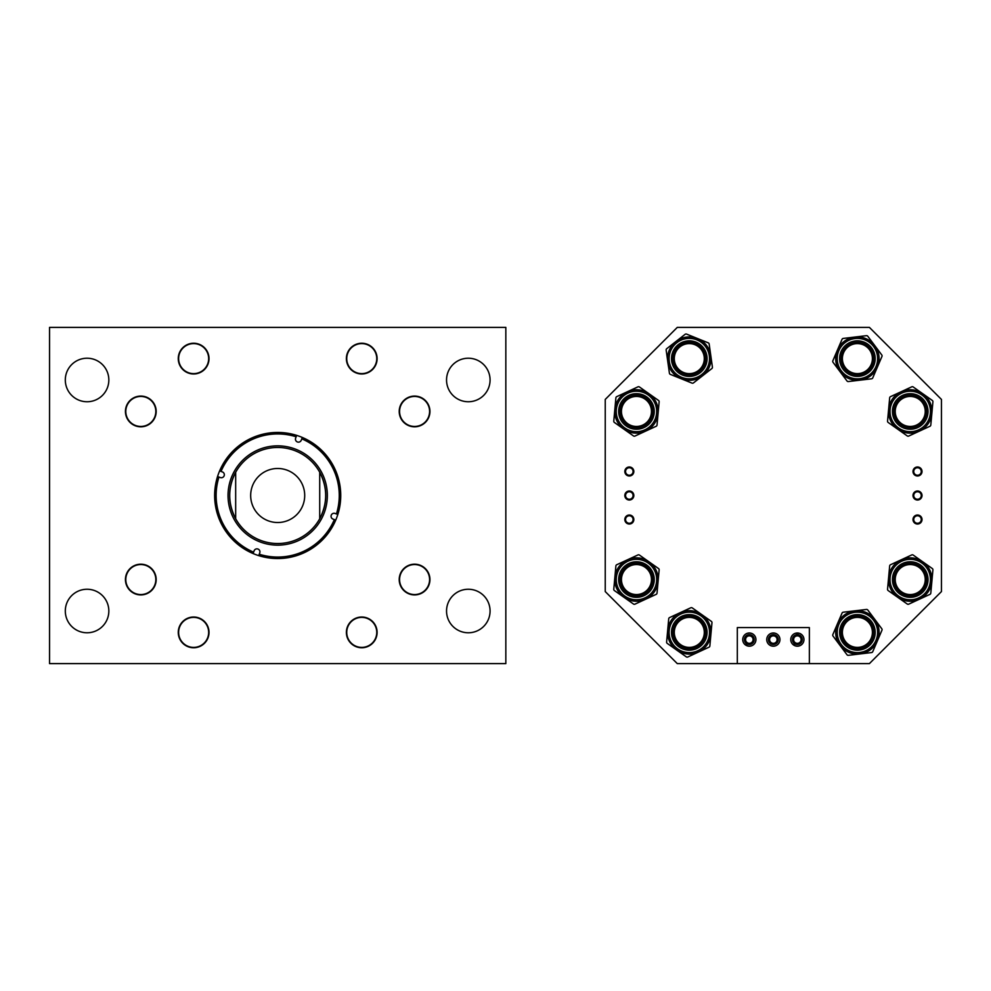 <?xml version="1.0" encoding="UTF-8"?>
<svg xmlns="http://www.w3.org/2000/svg" width="991" height="991" viewBox="0 0 991 991"><rect width="100%" height="100%" fill="white"/><g stroke="black" fill="none" stroke-linecap="round" stroke-linejoin="round"><path stroke-width="1.49" d="M346.379 358.618A15.373 15.373 0 0 0 361.74 373.979A15.373 15.373 0 0 0 377.113 358.618A15.373 15.373 0 0 0 361.74 343.245A15.373 15.373 0 0 0 346.379 358.618M178.269 358.618A15.373 15.373 0 0 0 193.641 373.979A15.373 15.373 0 0 0 209.014 358.618A15.373 15.373 0 0 0 193.641 343.245A15.373 15.373 0 0 0 178.269 358.618M125.436 411.451A15.373 15.373 0 0 0 140.809 426.811A15.373 15.373 0 0 0 156.182 411.451A15.373 15.373 0 0 0 140.809 396.078A15.373 15.373 0 0 0 125.436 411.451M399.212 411.451A15.373 15.373 0 0 0 414.572 426.811A15.373 15.373 0 0 0 429.945 411.451A15.373 15.373 0 0 0 414.572 396.078A15.373 15.373 0 0 0 399.212 411.451M346.379 632.382A15.373 15.373 0 0 0 361.74 647.755A15.373 15.373 0 0 0 377.113 632.382A15.373 15.373 0 0 0 361.74 617.021A15.373 15.373 0 0 0 346.379 632.382M178.269 632.382A15.373 15.373 0 0 0 193.641 647.755A15.373 15.373 0 0 0 209.014 632.382A15.373 15.373 0 0 0 193.641 617.021A15.373 15.373 0 0 0 178.269 632.382M399.212 579.549A15.373 15.373 0 0 0 414.572 594.922A15.373 15.373 0 0 0 429.945 579.549A15.373 15.373 0 0 0 414.572 564.189A15.373 15.373 0 0 0 399.212 579.549M125.436 579.549A15.373 15.373 0 0 0 140.809 594.922A15.373 15.373 0 0 0 156.182 579.549A15.373 15.373 0 0 0 140.809 564.189A15.373 15.373 0 0 0 125.436 579.549M446.545 611.013A21.765 21.765 0 0 0 468.309 632.778A21.765 21.765 0 0 0 490.074 611.013A21.765 21.765 0 0 0 468.309 589.249A21.765 21.765 0 0 0 446.545 611.013M446.545 379.987A21.765 21.765 0 0 0 468.309 401.751A21.765 21.765 0 0 0 490.074 379.987A21.765 21.765 0 0 0 468.309 358.222A21.765 21.765 0 0 0 446.545 379.987M65.307 611.013A21.765 21.765 0 0 0 87.072 632.778A21.765 21.765 0 0 0 108.837 611.013A21.765 21.765 0 0 0 87.072 589.249A21.765 21.765 0 0 0 65.307 611.013M65.307 379.987A21.765 21.765 0 0 0 87.072 401.751A21.765 21.765 0 0 0 108.837 379.987A21.765 21.765 0 0 0 87.072 358.222A21.765 21.765 0 0 0 65.307 379.987M49.55 327.389L505.831 327.389L505.831 663.611L49.55 663.611L49.55 327.389M301.276 440.177A2.998 2.998 0 0 1 297.424 441.961A2.998 2.998 0 0 1 295.64 438.096L296.136 436.771A61.566 61.566 0 0 0 221.03 471.419L222.368 471.914A2.998 2.998 0 0 1 224.152 475.767A2.998 2.998 0 0 1 220.299 477.551L218.961 477.055A61.566 61.566 0 0 0 253.609 552.16L254.105 550.823A2.998 2.998 0 0 1 257.957 549.039A2.998 2.998 0 0 1 259.741 552.904L259.246 554.229A61.566 61.566 0 0 0 334.351 519.581L333.013 519.086A2.998 2.998 0 0 1 331.242 515.233A2.998 2.998 0 0 1 335.094 513.449L336.432 513.945A61.566 61.566 0 0 0 301.772 438.84L301.276 440.177M294.302 450.422A48.039 48.039 0 0 0 232.612 478.888A48.039 48.039 0 0 0 261.079 540.578A48.039 48.039 0 0 0 322.769 512.112A48.039 48.039 0 0 0 294.302 450.422M294.86 448.911A49.649 49.649 0 0 0 231.101 478.331A49.649 49.649 0 0 0 260.522 542.089A49.649 49.649 0 0 0 324.28 512.669A49.649 49.649 0 0 0 294.86 448.911M219.63 470.911A63.052 63.052 0 0 0 258.738 555.629A63.052 63.052 0 0 0 337.82 514.465A63.052 63.052 0 0 0 296.656 435.371A63.052 63.052 0 0 0 219.63 470.911L221.03 471.419M258.738 555.629L259.246 554.229M335.751 520.089L334.351 519.581M253.101 553.56L253.609 552.16M217.562 476.535L218.961 477.055M296.656 435.371L296.136 436.771M302.292 437.44L301.772 438.84M337.82 514.465L336.432 513.945M277.691 522.517A27.017 27.017 0 0 0 304.708 495.5A27.017 27.017 0 0 0 277.691 468.483A27.017 27.017 0 0 0 250.673 495.5A27.017 27.017 0 0 0 277.691 522.517M235.672 518.751A48.026 48.026 0 0 0 319.721 518.751C327.649 503.255 327.649 487.745 319.721 472.249A48.026 48.026 0 0 0 235.672 472.249C227.732 487.745 227.732 503.255 235.672 518.751L235.672 472.249M319.721 472.249L319.721 518.751M625.569 519.519A3.753 3.753 0 0 0 629.322 523.273A3.753 3.753 0 0 0 633.076 519.519A3.753 3.753 0 0 0 629.322 515.766A3.753 3.753 0 0 0 625.569 519.519M624.826 519.519A4.497 4.497 0 0 0 629.322 524.028A4.497 4.497 0 0 0 633.831 519.519A4.497 4.497 0 0 0 629.322 515.023A4.497 4.497 0 0 0 624.826 519.519M625.569 495.512A3.753 3.753 0 0 0 629.322 499.253A3.753 3.753 0 0 0 633.076 495.512A3.753 3.753 0 0 0 629.322 491.759A3.753 3.753 0 0 0 625.569 495.512M624.826 495.512A4.497 4.497 0 0 0 629.322 500.009A4.497 4.497 0 0 0 633.831 495.512A4.497 4.497 0 0 0 629.322 491.003A4.497 4.497 0 0 0 624.826 495.512M625.569 471.493A3.753 3.753 0 0 0 629.322 475.246A3.753 3.753 0 0 0 633.076 471.493A3.753 3.753 0 0 0 629.322 467.74A3.753 3.753 0 0 0 625.569 471.493M624.826 471.493A4.497 4.497 0 0 0 629.322 475.99A4.497 4.497 0 0 0 633.831 471.493A4.497 4.497 0 0 0 629.322 466.984A4.497 4.497 0 0 0 624.826 471.493M913.752 519.519A3.753 3.753 0 0 0 917.505 523.273A3.753 3.753 0 0 0 921.258 519.519A3.753 3.753 0 0 0 917.505 515.766A3.753 3.753 0 0 0 913.752 519.519M913.008 519.519A4.497 4.497 0 0 0 917.505 524.028A4.497 4.497 0 0 0 922.014 519.519A4.497 4.497 0 0 0 917.505 515.023A4.497 4.497 0 0 0 913.008 519.519M913.752 495.512A3.753 3.753 0 0 0 917.505 499.253A3.753 3.753 0 0 0 921.258 495.512A3.753 3.753 0 0 0 917.505 491.759A3.753 3.753 0 0 0 913.752 495.512M913.008 495.512A4.497 4.497 0 0 0 917.505 500.009A4.497 4.497 0 0 0 922.014 495.512A4.497 4.497 0 0 0 917.505 491.003A4.497 4.497 0 0 0 913.008 495.512M913.752 471.493A3.753 3.753 0 0 0 917.505 475.246A3.753 3.753 0 0 0 921.258 471.493A3.753 3.753 0 0 0 917.505 467.74A3.753 3.753 0 0 0 913.752 471.493M913.008 471.493A4.497 4.497 0 0 0 917.505 475.99A4.497 4.497 0 0 0 922.014 471.493A4.497 4.497 0 0 0 917.505 466.984A4.497 4.497 0 0 0 913.008 471.493M745.579 639.591A3.741 3.741 0 0 0 749.332 643.332A3.741 3.741 0 0 0 753.073 639.591A3.741 3.741 0 0 0 749.332 635.838A3.741 3.741 0 0 0 745.579 639.591M769.598 639.591A3.741 3.741 0 0 0 773.339 643.332A3.741 3.741 0 0 0 777.093 639.591A3.741 3.741 0 0 0 773.339 635.838A3.741 3.741 0 0 0 769.598 639.591M793.618 639.591A3.741 3.741 0 0 0 797.359 643.332A3.741 3.741 0 0 0 801.112 639.591A3.741 3.741 0 0 0 797.359 635.838A3.741 3.741 0 0 0 793.618 639.591M677.287 327.389L869.404 327.389L941.45 399.435L941.45 591.565L869.404 663.611L677.287 663.611L605.241 591.565L605.241 399.435L677.287 327.389M873.579 356.686A16.29 16.29 0 0 0 855.468 342.44A16.29 16.29 0 0 0 841.223 360.538A16.29 16.29 0 0 0 859.321 374.796A16.29 16.29 0 0 0 873.579 356.686A16.29 16.29 0 0 0 855.468 342.44A16.29 16.29 0 0 0 841.223 360.538A16.29 16.29 0 0 0 859.321 374.796A16.29 16.29 0 0 0 873.579 356.686A16.29 16.29 0 0 1 859.321 374.796A16.29 16.29 0 0 1 841.223 360.538M878.955 356.054A21.715 21.715 0 0 1 859.965 380.172A21.715 21.715 0 0 1 835.834 361.182A21.715 21.715 0 0 1 854.837 337.051A21.715 21.715 0 0 1 877.345 367.178L872.749 377.893A1.499 1.499 0 0 1 871.547 378.797L848.383 381.547A1.499 1.499 0 0 1 846.995 380.953L833.022 362.272A1.499 1.499 0 0 1 832.849 360.786L837.445 350.058A21.715 21.715 0 0 1 878.955 356.054A21.715 21.715 0 0 1 859.965 380.172A21.715 21.715 0 0 1 837.445 350.058L842.04 339.331A1.499 1.499 0 0 1 843.242 338.439L866.419 335.676A1.499 1.499 0 0 1 867.794 336.271L881.767 354.964A1.499 1.499 0 0 1 881.953 356.45L877.345 367.178A21.715 21.715 0 0 1 859.965 380.172M676.457 368.652A16.29 16.29 0 0 0 699.324 371.452A16.29 16.29 0 0 0 702.136 348.584A16.29 16.29 0 0 0 679.256 345.772A16.29 16.29 0 0 0 676.457 368.652A16.29 16.29 0 0 1 679.256 345.772A16.29 16.29 0 0 1 702.136 348.584A16.29 16.29 0 0 0 679.256 345.772A16.29 16.29 0 0 0 676.457 368.652M672.183 371.984A21.715 21.715 0 0 1 675.924 341.511A21.715 21.715 0 0 1 706.397 345.24A21.715 21.715 0 0 1 702.656 375.725A21.715 21.715 0 0 1 672.183 371.984A21.715 21.715 0 0 1 675.924 341.511A21.715 21.715 0 0 1 710.795 355.583A21.715 21.715 0 0 1 681.164 378.748L670.35 374.375A1.499 1.499 0 0 1 669.42 373.198L666.163 350.083A1.499 1.499 0 0 1 666.732 348.696L685.115 334.326A1.499 1.499 0 0 1 686.602 334.116L708.243 342.849A1.499 1.499 0 0 1 709.16 344.038L712.418 367.141A1.499 1.499 0 0 1 711.86 368.528L693.465 382.91A1.499 1.499 0 0 1 691.978 383.108L681.164 378.748M623.141 402.049A16.29 16.29 0 0 0 627.068 424.755A16.29 16.29 0 0 0 649.774 420.841A16.29 16.29 0 0 0 645.859 398.134A16.29 16.29 0 0 0 623.141 402.049A16.29 16.29 0 0 0 627.068 424.755A16.29 16.29 0 0 0 649.774 420.841A16.29 16.29 0 0 0 645.859 398.134A16.29 16.29 0 0 0 623.141 402.049M648.981 393.712A21.715 21.715 0 0 1 654.196 423.962A21.715 21.715 0 0 1 623.946 429.19A21.715 21.715 0 0 1 618.718 398.927A21.715 21.715 0 0 1 648.981 393.712A21.715 21.715 0 0 1 645.562 431.159L634.971 436.052A1.499 1.499 0 0 1 633.472 435.916L614.408 422.463A1.499 1.499 0 0 1 613.776 421.101L615.894 397.862A1.499 1.499 0 0 1 616.761 396.635L637.944 386.849A1.499 1.499 0 0 1 639.443 386.986L658.507 400.438A1.499 1.499 0 0 1 659.139 401.801L657.021 425.04A1.499 1.499 0 0 1 656.153 426.266L645.562 431.159M623.141 570.159A16.29 16.29 0 0 0 627.068 592.866A16.29 16.29 0 0 0 649.774 588.951A16.29 16.29 0 0 0 645.859 566.245A16.29 16.29 0 0 0 623.141 570.159A16.29 16.29 0 0 1 645.859 566.245A16.29 16.29 0 0 1 649.774 588.951A16.29 16.29 0 0 0 645.859 566.245A16.29 16.29 0 0 0 623.141 570.159M618.718 567.038A21.715 21.715 0 0 1 648.981 561.81A21.715 21.715 0 0 1 654.196 592.073A21.715 21.715 0 0 1 623.946 597.288A21.715 21.715 0 0 1 618.718 567.038A21.715 21.715 0 0 1 648.981 561.81A21.715 21.715 0 0 1 654.196 592.073A21.715 21.715 0 0 0 658.074 581.519L657.021 593.138A1.499 1.499 0 0 1 656.153 594.365L645.562 599.258A21.715 21.715 0 0 1 623.946 597.288L614.408 590.562A1.499 1.499 0 0 1 613.776 589.199L615.894 565.96A1.499 1.499 0 0 1 616.761 564.734L637.944 554.948A1.499 1.499 0 0 1 639.443 555.084L658.507 568.537A1.499 1.499 0 0 1 659.139 569.899L658.074 581.519A21.715 21.715 0 0 0 648.981 561.81M645.562 599.258L634.971 604.151A1.499 1.499 0 0 1 633.472 604.014L623.946 597.288M675.973 622.992A16.29 16.29 0 0 0 679.9 645.698A16.29 16.29 0 0 0 702.607 641.784A16.29 16.29 0 0 0 698.692 619.078A16.29 16.29 0 0 0 675.973 622.992A16.29 16.29 0 0 0 679.9 645.698A16.29 16.29 0 0 0 702.607 641.784A16.29 16.29 0 0 0 698.692 619.078A16.29 16.29 0 0 0 675.973 622.992M671.551 619.87A21.715 21.715 0 0 1 701.814 614.643A21.715 21.715 0 0 1 707.029 644.906A21.715 21.715 0 0 1 676.779 650.121A21.715 21.715 0 0 1 671.551 619.87A21.715 21.715 0 0 1 701.814 614.643A21.715 21.715 0 0 1 707.029 644.906A21.715 21.715 0 0 0 710.906 634.351L709.853 645.971A1.499 1.499 0 0 1 708.986 647.197L687.804 656.983A1.499 1.499 0 0 1 686.305 656.847L667.24 643.394A1.499 1.499 0 0 1 666.609 642.032L668.727 618.793A1.499 1.499 0 0 1 669.594 617.566L690.777 607.78A1.499 1.499 0 0 1 692.275 607.917L711.34 621.369A1.499 1.499 0 0 1 711.972 622.732L710.906 634.351A21.715 21.715 0 0 0 701.814 614.643M863.818 617.405A16.29 16.29 0 0 0 842.424 625.965A16.29 16.29 0 0 0 850.972 647.358A16.29 16.29 0 0 0 872.377 638.811A16.29 16.29 0 0 0 863.818 617.405A16.29 16.29 0 0 0 842.424 625.965A16.29 16.29 0 0 0 850.972 647.358A16.29 16.29 0 0 0 872.377 638.811A16.29 16.29 0 0 0 863.818 617.405M848.841 652.338A21.715 21.715 0 0 0 877.345 640.942A21.715 21.715 0 0 0 865.961 612.438A21.715 21.715 0 0 1 877.345 640.942A21.715 21.715 0 0 1 848.841 652.338A21.715 21.715 0 0 1 837.445 623.822A21.715 21.715 0 0 1 874.78 619.387L881.767 628.728A1.499 1.499 0 0 1 881.953 630.226L872.749 651.669A1.499 1.499 0 0 1 871.547 652.561L848.37 655.324A1.499 1.499 0 0 1 846.995 654.729L833.022 636.036A1.499 1.499 0 0 1 832.849 634.55L842.053 613.107A1.499 1.499 0 0 1 843.254 612.203L866.419 609.453A1.499 1.499 0 0 1 867.806 610.047L874.78 619.387A21.715 21.715 0 0 1 859.965 653.949M896.917 402.049A16.29 16.29 0 0 0 900.831 424.755A16.29 16.29 0 0 0 923.538 420.841A16.29 16.29 0 0 0 919.623 398.134A16.29 16.29 0 0 0 896.917 402.049A16.29 16.29 0 0 0 900.831 424.755A16.29 16.29 0 0 0 923.538 420.841A16.29 16.29 0 0 0 919.623 398.134A16.29 16.29 0 0 0 896.917 402.049M901.129 391.742A21.715 21.715 0 0 1 927.972 423.962A21.715 21.715 0 0 1 897.71 429.19A21.715 21.715 0 0 1 892.495 398.927A21.715 21.715 0 0 1 922.745 393.712A21.715 21.715 0 0 1 919.338 431.159A21.715 21.715 0 0 1 897.71 429.19L888.184 422.463A1.499 1.499 0 0 1 887.552 421.101L889.67 397.862A1.499 1.499 0 0 1 890.537 396.635L911.72 386.849A1.499 1.499 0 0 1 913.219 386.986L932.283 400.438A1.499 1.499 0 0 1 932.915 401.801L930.797 425.04A1.499 1.499 0 0 1 929.93 426.266L908.735 436.052A1.499 1.499 0 0 1 907.248 435.916L897.71 429.19M896.917 570.159A16.29 16.29 0 0 0 900.831 592.866A16.29 16.29 0 0 0 923.538 588.951A16.29 16.29 0 0 0 919.623 566.245A16.29 16.29 0 0 0 896.917 570.159A16.29 16.29 0 0 0 900.831 592.866A16.29 16.29 0 0 0 923.538 588.951A16.29 16.29 0 0 0 919.623 566.245A16.29 16.29 0 0 0 896.917 570.159M901.129 559.841A21.715 21.715 0 0 1 927.972 592.073A21.715 21.715 0 0 1 897.71 597.288A21.715 21.715 0 0 1 892.495 567.038A21.715 21.715 0 0 1 922.745 561.81A21.715 21.715 0 0 1 919.338 599.258L908.735 604.151A1.499 1.499 0 0 1 907.248 604.014L888.184 590.562A1.499 1.499 0 0 1 887.552 589.199L889.67 565.96A1.499 1.499 0 0 1 890.537 564.734L911.72 554.948A1.499 1.499 0 0 1 913.219 555.084L932.283 568.537A1.499 1.499 0 0 1 932.915 569.899L930.797 593.138A1.499 1.499 0 0 1 929.93 594.365L919.338 599.258M429.586 411.451A15.014 15.014 0 0 0 414.572 396.437A15.014 15.014 0 0 0 399.571 411.451A15.014 15.014 0 0 0 414.572 426.452A15.014 15.014 0 0 0 429.586 411.451M376.753 358.618A15.014 15.014 0 0 0 361.74 343.604A15.014 15.014 0 0 0 346.739 358.618A15.014 15.014 0 0 0 361.74 373.619A15.014 15.014 0 0 0 376.753 358.618M208.655 358.618A15.014 15.014 0 0 0 193.641 343.604A15.014 15.014 0 0 0 178.628 358.618A15.014 15.014 0 0 0 193.641 373.619A15.014 15.014 0 0 0 208.655 358.618M155.822 411.451A15.014 15.014 0 0 0 140.809 396.437A15.014 15.014 0 0 0 125.795 411.451A15.014 15.014 0 0 0 140.809 426.452A15.014 15.014 0 0 0 155.822 411.451M155.822 579.549A15.014 15.014 0 0 0 140.809 564.548A15.014 15.014 0 0 0 125.795 579.549A15.014 15.014 0 0 0 140.809 594.563A15.014 15.014 0 0 0 155.822 579.549M208.655 632.382A15.014 15.014 0 0 0 193.641 617.381A15.014 15.014 0 0 0 178.628 632.382A15.014 15.014 0 0 0 193.641 647.396A15.014 15.014 0 0 0 208.655 632.382M376.753 632.382A15.014 15.014 0 0 0 361.74 617.381A15.014 15.014 0 0 0 346.739 632.382A15.014 15.014 0 0 0 361.74 647.396A15.014 15.014 0 0 0 376.753 632.382M429.586 579.549A15.014 15.014 0 0 0 414.572 564.548A15.014 15.014 0 0 0 399.571 579.549A15.014 15.014 0 0 0 414.572 594.563A15.014 15.014 0 0 0 429.586 579.549M679.913 346.9A15.014 15.014 0 0 0 677.571 367.995A15.014 15.014 0 0 0 698.667 370.337A15.014 15.014 0 0 0 701.009 349.241A15.014 15.014 0 0 0 679.913 346.9M872.402 358.618A15.014 15.014 0 0 0 857.401 343.604A15.014 15.014 0 0 0 842.387 358.618A15.014 15.014 0 0 0 857.401 373.619A15.014 15.014 0 0 0 872.402 358.618M925.235 411.451A15.014 15.014 0 0 0 910.233 396.437A15.014 15.014 0 0 0 895.22 411.451A15.014 15.014 0 0 0 910.233 426.452A15.014 15.014 0 0 0 925.235 411.451M641.586 397.341A15.014 15.014 0 0 0 622.348 406.322A15.014 15.014 0 0 0 631.329 425.56A15.014 15.014 0 0 0 650.567 416.567A15.014 15.014 0 0 0 641.586 397.341M925.235 579.549A15.014 15.014 0 0 0 910.233 564.548A15.014 15.014 0 0 0 895.22 579.549A15.014 15.014 0 0 0 910.233 594.563A15.014 15.014 0 0 0 925.235 579.549M872.402 632.382A15.014 15.014 0 0 0 857.401 617.381A15.014 15.014 0 0 0 842.387 632.382A15.014 15.014 0 0 0 857.401 647.396A15.014 15.014 0 0 0 872.402 632.382M651.471 579.549A15.014 15.014 0 0 0 636.457 564.548A15.014 15.014 0 0 0 621.456 579.549A15.014 15.014 0 0 0 636.457 594.563A15.014 15.014 0 0 0 651.471 579.549M704.304 632.382A15.014 15.014 0 0 0 689.29 617.381A15.014 15.014 0 0 0 674.289 632.382A15.014 15.014 0 0 0 689.29 647.396A15.014 15.014 0 0 0 704.304 632.382M796.851 646.169L795.414 645.897M795.327 645.872L792.441 643.989M799.316 633.286L795.414 633.274M772.831 646.169L773.339 646.194C766.972 643.902 766.972 643.902 773.339 646.194L771.865 646.021M771.308 645.872L769.264 644.782M772.348 633.063L771.407 633.274M772.323 633.063L774.343 633.063M748.824 646.169L747.846 646.021M747.301 645.872L744.439 644.026M745.827 645.191L748.316 646.12M750.806 633.15L749.332 632.989C755.699 635.281 755.699 635.281 749.332 632.989L747.387 633.274M792.441 639.591A4.918 4.918 0 0 0 797.359 644.509A4.918 4.918 0 0 0 802.289 639.591A4.918 4.918 0 0 0 797.359 634.661A4.918 4.918 0 0 0 792.441 639.591M768.421 639.591A4.918 4.918 0 0 0 773.339 644.509A4.918 4.918 0 0 0 778.269 639.591A4.918 4.918 0 0 0 773.339 634.661A4.918 4.918 0 0 0 768.421 639.591M744.402 639.591A4.918 4.918 0 0 0 749.332 644.509A4.918 4.918 0 0 0 754.25 639.591A4.918 4.918 0 0 0 749.332 634.661A4.918 4.918 0 0 0 744.402 639.591M750.348 646.12L751.277 645.897M742.73 639.591A6.603 6.603 0 0 0 749.332 646.194A6.603 6.603 0 0 0 755.935 639.591A6.603 6.603 0 0 0 749.332 632.989A6.603 6.603 0 0 0 742.73 639.591M774.367 646.12L775.284 645.897M766.737 639.591A6.603 6.603 0 0 0 773.339 646.194A6.603 6.603 0 0 0 779.954 639.591A6.603 6.603 0 0 0 773.339 632.989A6.603 6.603 0 0 0 766.737 639.591M798.387 646.12L800.146 645.575M800.864 645.191L802.289 643.989M801.855 644.435L800.654 645.314M800.617 645.339L799.303 645.897M790.756 639.591A6.603 6.603 0 0 0 797.359 646.194A6.603 6.603 0 0 0 803.961 639.591A6.603 6.603 0 0 0 797.359 632.989A6.603 6.603 0 0 0 790.756 639.591M809.362 663.611L809.362 627.588L737.316 627.588L737.316 663.611M797.359 632.989L798.362 633.063M801.892 634.785L800.146 633.596M775.383 633.311L776.126 633.596M773.339 632.989C779.719 635.281 779.719 635.281 773.339 632.989M751.364 633.311L752.107 633.596M839.724 360.712A17.801 17.801 0 0 1 855.295 340.941A17.801 17.801 0 0 1 875.065 356.512A17.801 17.801 0 0 1 859.494 376.283A17.801 17.801 0 0 1 839.724 360.712M877.469 356.227A20.204 20.204 0 0 0 855.01 338.55A20.204 20.204 0 0 0 837.333 360.997A20.204 20.204 0 0 0 859.779 378.686A20.204 20.204 0 0 0 877.469 356.227M703.313 347.655A17.801 17.801 0 0 1 700.253 372.641A17.801 17.801 0 0 1 675.267 369.569A17.801 17.801 0 0 1 678.34 344.595A17.801 17.801 0 0 1 703.313 347.655M673.372 371.055A20.204 20.204 0 0 0 701.739 374.536A20.204 20.204 0 0 0 705.22 346.169A20.204 20.204 0 0 0 676.853 342.688A20.204 20.204 0 0 0 673.372 371.055M651 421.708A17.801 17.801 0 0 1 626.201 425.981A17.801 17.801 0 0 1 621.914 401.182A17.801 17.801 0 0 1 646.714 396.908A17.801 17.801 0 0 1 651 421.708M619.945 399.794A20.204 20.204 0 0 0 624.813 427.963A20.204 20.204 0 0 0 652.97 423.095A20.204 20.204 0 0 0 648.114 394.938A20.204 20.204 0 0 0 619.945 399.794M618.718 398.927A21.715 21.715 0 0 1 648.981 393.712A21.715 21.715 0 0 1 654.196 423.962M651 589.818A17.801 17.801 0 0 1 626.201 594.092A17.801 17.801 0 0 1 621.914 569.292A17.801 17.801 0 0 1 646.714 565.019A17.801 17.801 0 0 1 651 589.818M619.945 567.905A20.204 20.204 0 0 0 624.813 596.062A20.204 20.204 0 0 0 652.97 591.206A20.204 20.204 0 0 0 648.114 563.037A20.204 20.204 0 0 0 619.945 567.905M703.833 642.651A17.801 17.801 0 0 1 679.033 646.925A17.801 17.801 0 0 1 674.747 622.125A17.801 17.801 0 0 1 699.547 617.851A17.801 17.801 0 0 1 703.833 642.651M672.778 620.738A20.204 20.204 0 0 0 677.646 648.894A20.204 20.204 0 0 0 705.803 644.039A20.204 20.204 0 0 0 700.947 615.869A20.204 20.204 0 0 0 672.778 620.738M850.377 648.733A17.801 17.801 0 0 1 841.049 625.371A17.801 17.801 0 0 1 864.412 616.03A17.801 17.801 0 0 1 873.752 639.406A17.801 17.801 0 0 1 850.377 648.733M865.366 613.813A20.204 20.204 0 0 0 838.832 624.417A20.204 20.204 0 0 0 849.423 650.951A20.204 20.204 0 0 0 875.97 640.359A20.204 20.204 0 0 0 865.366 613.813M924.764 421.708A17.801 17.801 0 0 1 899.964 425.981A17.801 17.801 0 0 1 895.691 401.182A17.801 17.801 0 0 1 920.49 396.908A17.801 17.801 0 0 1 924.764 421.708M893.721 399.794A20.204 20.204 0 0 0 898.577 427.963A20.204 20.204 0 0 0 926.746 423.095A20.204 20.204 0 0 0 921.878 394.938A20.204 20.204 0 0 0 893.721 399.794M892.495 398.927A21.715 21.715 0 0 1 922.745 393.712A21.715 21.715 0 0 1 927.972 423.962M924.764 589.818A17.801 17.801 0 0 1 899.964 594.092A17.801 17.801 0 0 1 895.691 569.292A17.801 17.801 0 0 1 920.49 565.019A17.801 17.801 0 0 1 924.764 589.818M893.721 567.905A20.204 20.204 0 0 0 898.577 596.062A20.204 20.204 0 0 0 926.746 591.206A20.204 20.204 0 0 0 921.878 563.037A20.204 20.204 0 0 0 893.721 567.905M892.495 567.038A21.715 21.715 0 0 1 922.745 561.81A21.715 21.715 0 0 1 927.972 592.073"/></g></svg>
